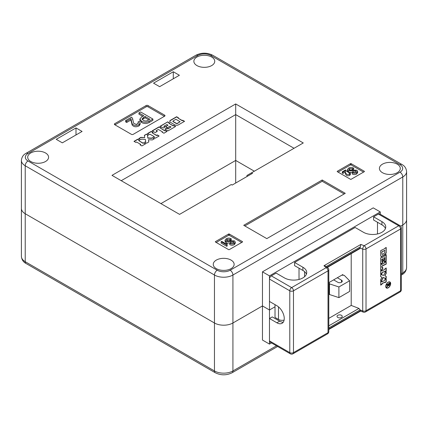 <?xml version="1.0" encoding="UTF-8"?>
<svg xmlns="http://www.w3.org/2000/svg" width="428" height="428" viewBox="0 0 428 428"><rect width="100%" height="100%" fill="white"/><g stroke="black" fill="none" stroke-linecap="round" stroke-linejoin="round"><path stroke-width="0.64" d="M406.6 267.564L406.6 171.628A13.054 7.538 180 0 1 402.775 176.957L402.775 224.925A13.054 7.538 180 0 0 406.6 219.596A13.054 7.538 180 0 1 402.775 224.925L400.645 226.155L402.775 224.925L402.775 272.893A13.054 7.538 0 0 0 406.6 267.564C406.295 270.838 404.749 273.214 401.967 274.685A3.916 2.263 -120 0 0 402.775 272.893L401.325 273.727M271.486 342.935L269.48 344.096L269.48 309.984L275.017 306.785L269.48 309.984L262.466 305.934L232.923 322.99A13.054 7.538 0 0 1 214.46 322.99L25.225 213.733A13.054 7.538 180 0 1 21.4 208.404A13.054 7.538 0 0 0 25.225 213.733L25.225 261.701L214.46 370.953A13.054 7.538 0 0 0 232.923 370.953L276.467 345.813M294.036 148.286L235.694 114.602L235.694 160.436L254.339 171.205L235.694 160.436L160.923 203.605L235.694 160.436L235.694 183.034M269.48 344.096L262.466 340.046L262.466 305.934L269.48 309.984L269.48 275.878L262.466 271.823L262.466 305.934L232.923 322.99L232.923 370.953A3.916 2.263 -120 0 1 232.115 372.751L277.617 346.477M196.923 65.57A10.443 6.029 180 0 1 193.863 61.306A10.443 6.029 180 0 1 200.309 55.736A10.443 6.029 180 0 1 211.694 57.047A10.443 6.029 180 0 1 214.749 61.306A10.443 6.029 180 0 1 208.302 66.88A10.443 6.029 180 0 1 196.923 65.57M45.534 152.978A10.443 6.029 0 0 0 34.149 151.667A10.443 6.029 0 0 0 27.702 157.242A10.443 6.029 0 0 0 30.763 161.506A10.443 6.029 0 0 0 42.142 162.811A10.443 6.029 0 0 0 48.589 157.242A10.443 6.029 0 0 0 45.534 152.978M216.306 268.629A10.443 6.029 180 0 1 213.251 264.365A10.443 6.029 180 0 1 219.698 258.79A10.443 6.029 180 0 1 231.077 260.101A10.443 6.029 180 0 1 234.137 264.365A10.443 6.029 180 0 1 227.691 269.934A10.443 6.029 180 0 1 216.306 268.629M397.238 164.17A10.443 6.029 0 0 0 385.858 162.859A10.443 6.029 0 0 0 379.411 168.434A10.443 6.029 0 0 0 382.466 172.698A10.443 6.029 0 0 0 393.851 174.003A10.443 6.029 0 0 0 400.298 168.434A10.443 6.029 0 0 0 397.238 164.17M138.281 123.489L138.062 121.894L139.357 121.354L140.138 123.002L139.063 124.585C136.147 126.025 133.83 125.725 132.113 123.681L130.936 118.733L130.936 120.011L126.693 122.462L125.629 121.852L125.629 120.568L131.583 117.133L132.589 118.529L133.632 123.269L136.414 124.489L138.479 122.852L138.062 121.894M140.138 123.002L140.138 124.281L139.063 125.864C136.147 127.303 133.83 127.004 132.113 124.96L130.936 120.011M152.903 119.048L152.903 120.327L149.158 122.494C146.654 123.831 144.134 123.847 141.598 122.531L139.87 120.37L139.87 119.086L141.668 116.887L143.76 115.683L138.934 112.896L140.593 111.943L152.903 119.048L149.158 121.21C146.654 122.552 144.134 122.569 141.598 121.252L139.87 119.086M142.652 116.32L138.934 114.174L138.934 112.896M164.427 116.309L147.997 106.823A1.305 0.754 0 0 0 146.151 106.823L114.95 124.837M27.991 160.971L217.231 270.229A9.138 5.275 0 0 0 230.157 270.229L400.009 172.163A9.138 5.275 0 0 0 400.009 164.7L210.769 55.447A9.138 5.275 0 0 0 197.843 55.447L27.991 153.508A9.138 5.275 0 0 0 27.991 160.971A3.916 2.263 120 0 0 25.225 165.764L25.225 213.733L214.46 322.99A13.054 7.538 0 0 0 232.923 322.99L232.923 275.022A13.054 7.538 180 0 1 214.46 275.022L25.225 165.764A13.054 7.538 180 0 1 21.4 160.436L21.4 256.372A13.054 7.538 0 0 0 25.225 261.701A3.916 2.263 120 0 0 26.033 263.493C23.267 262.048 21.726 259.673 21.4 256.372M262.466 271.823L373.237 207.869L380.251 211.919L380.251 214.235M143.781 142.701L143.059 143.118L138.859 140.689L139.582 140.272L137.714 139.196L133.98 141.352L135.847 142.428L136.569 142.01L140.769 144.439L140.047 144.857L141.914 145.932L145.648 143.776L143.781 142.701L143.059 143.332L138.859 140.689M146.483 134.13L144.38 135.344L144.718 137.559L140.882 137.367L138.688 138.635L140.555 139.71L141.486 139.17L145.349 139.368L145.691 141.598L144.755 142.139L146.622 143.214L148.816 141.946L148.484 139.731L152.32 139.929L154.422 138.715L152.555 137.634L151.71 138.121L147.847 137.928L147.51 135.697L148.35 135.211L146.483 134.13L144.413 135.542M153.058 132.493L151.191 131.412L147.457 133.568L149.324 134.649L150.046 134.232L154.251 136.655L153.524 137.072L155.391 138.153L159.13 135.997L157.263 134.916L156.536 135.334L152.336 132.91L153.058 132.493M160.987 127.913L159.12 126.832L152.165 130.85L155.198 132.605L157.301 131.391L156.134 130.717L158.328 129.449L162.528 131.877L162.062 132.145L163.929 133.226L167.059 131.417L165.192 130.337L164.721 130.61L160.521 128.181L160.987 127.913M167.706 121.878L160.093 126.276L163.175 128.052L165.042 126.977L163.828 126.276L166.861 124.521L168.033 125.195L165.508 126.651L167.375 127.731L169.9 126.276L171.066 126.945L168.033 128.7L166.818 127.999L164.951 129.079L168.033 130.856L175.641 126.463L173.773 125.383L173.169 125.736L168.964 123.307L169.574 122.959L167.706 121.878L160.275 126.378M178.481 124.821L184.554 121.317L182.686 120.241L182.216 120.509L178.016 118.085L178.481 117.812L176.614 116.737L170.542 120.241A2.643 1.525 0 0 0 169.772 121.317A2.643 1.525 0 0 0 170.542 122.397L174.747 124.821A2.643 1.525 0 0 0 178.481 124.821M351.174 179.252L364.281 171.681A0.524 0.3 0 0 0 364.281 171.259L351.174 163.689A0.524 0.3 0 0 0 350.436 163.689L337.328 171.259A0.524 0.3 0 0 0 337.328 171.681L350.436 179.252A0.524 0.3 0 0 0 351.174 179.252M229.322 249.599L242.43 242.034A0.524 0.3 0 0 0 242.43 241.606L229.322 234.036A0.524 0.3 0 0 0 228.584 234.036L215.477 241.606A0.524 0.3 0 0 0 215.477 242.034L228.584 249.599A0.524 0.3 0 0 0 229.322 249.599M133.226 134.322L164.614 116.202A1.305 0.754 0 0 0 164.994 115.667A1.305 0.754 0 0 0 164.614 115.137L147.997 105.545A1.305 0.754 0 0 0 146.151 105.545L114.763 123.665A1.305 0.754 0 0 0 114.383 124.195A1.305 0.754 0 0 0 114.763 124.73L131.38 134.322A1.305 0.754 0 0 0 133.226 134.322M266.805 238.621L345.268 193.322L322.188 179.995L243.725 225.299L266.805 238.621M121.226 180.691L235.694 114.602L235.694 103.945L111.997 175.362L179.567 214.375L231.264 184.527L232.185 185.062L252.493 173.335L251.573 172.8L246.956 175.469L246.956 176.534M235.694 103.945L303.265 142.957L251.573 172.8M56.239 139.33L75.997 127.929L82.085 131.444L62.333 142.85L56.239 139.33M153.534 83.16L173.292 71.754L179.386 75.269L159.628 86.675L153.534 83.16M173.292 78.789L173.292 71.754M75.997 134.964L75.997 127.929M269.48 275.878L380.251 211.919M299.017 279.447L299.017 268.201M304.559 276.723L304.559 271.614M344.16 193.959L322.188 181.274L244.832 225.936M322.188 181.274L322.188 179.995M241.692 242.457L229.322 235.32A0.524 0.3 0 0 0 228.584 235.32L216.215 242.457M227.182 243.264L227.145 244.795L226.754 245.019L221.126 241.772L221.779 241.392L226.294 243.997L226.556 242.906L227.182 243.264L227.129 244.72M227.145 244.795L227.145 246.073L226.754 246.298L221.126 243.051L221.126 241.772M233.447 242.799L226.877 243.088M230.756 242.81L230.467 242.879L230.467 241.601L226.07 241.494L226.07 242.772L225.058 241.488L225.058 240.21L226.251 238.744C227.771 237.915 229.333 237.877 230.927 238.637L231.243 238.824L231.243 240.103L230.189 240.707L226.84 240.707M226.524 242.986L226.07 242.772M231.243 238.824L230.189 239.429L227.124 239.247L226.433 240.033L227.027 240.83L234.362 240.83L235.261 242.013L235.261 243.291L234.271 244.65C232.795 245.421 231.297 245.421 229.777 244.65L229.777 243.371L230.831 242.762L233.351 242.842L233.929 242.136L233.447 241.52L233.447 242.788M363.543 172.109L351.174 164.967A0.524 0.3 0 0 0 350.436 164.967L338.067 172.109M349.227 172.538L349.944 172.233L350.377 173.147L350.377 174.431L349.783 175.309C346.257 177.08 345.005 173.554 345.262 172.056L342.908 173.42L342.32 173.078L342.32 171.799L345.626 169.889L346.177 170.89L349.457 173.067L349.227 172.538L349.227 173.581M355.85 172.131L350.163 172.538M349.43 172.452L348.472 172.104L347.461 170.82L347.461 169.541L348.654 168.07C350.179 167.241 351.736 167.209 353.33 167.969L353.651 168.151L353.651 169.429L352.597 170.039L349.243 170.039M353.651 168.151L352.597 168.76L349.526 168.573L348.836 169.365L349.435 170.162L356.765 170.162L357.664 171.344L357.664 172.623L356.674 173.982C355.197 174.752 353.705 174.752 352.185 173.982L352.185 172.703L353.239 172.093L355.759 172.174L356.331 171.468L355.85 170.852L355.85 172.115M353.164 172.136L352.87 172.211L352.87 170.933L348.472 170.826L348.472 172.104M355.85 170.852L352.87 170.933M357.664 171.344L356.674 172.703L356.674 173.982M356.674 172.703C355.197 173.474 353.705 173.474 352.185 172.703M349.526 168.573L349.526 169.857M352.319 168.6L352.319 169.879M352.597 168.76L352.597 170.039M348.472 170.826L347.461 169.541M350.377 173.147L349.783 174.03C346.257 175.801 345.005 172.275 345.262 170.777L342.908 172.142L342.908 173.42M342.908 172.142L342.32 171.799M345.262 170.777L345.262 172.056M233.447 241.52L230.467 241.601M235.261 242.013L234.271 243.371L234.271 244.65M234.271 243.371C232.795 244.142 231.297 244.142 229.777 243.371M227.124 239.247L227.124 240.525M229.916 239.273L229.916 240.552M230.189 239.429L230.189 240.707M226.07 241.494L225.058 240.21M226.754 245.019L226.754 246.298M143.257 120.295C144.937 121.231 146.595 121.188 148.222 120.172L149.88 119.214L145.129 116.475L143.471 117.427L142.016 118.973L143.257 120.295M149.158 121.21L149.158 122.494M141.598 121.252L141.598 122.531M143.471 117.427L143.471 118.706L142.315 119.594M148.773 119.856L145.129 117.754L143.471 118.706M145.129 116.475L145.129 117.754M130.936 118.733L126.693 121.183L126.693 122.462M126.693 121.183L125.629 120.568M178.299 117.919L176.614 116.951L170.542 120.455A2.643 1.525 0 0 0 169.777 121.424M184.366 121.424L182.686 120.455L182.216 120.723L178.016 118.085M172.944 121.29A0.658 0.38 0 0 0 172.917 121.397A0.658 0.38 0 0 0 173.11 121.664L176.379 123.553A0.658 0.38 0 0 0 177.315 123.553L180.118 121.723L175.913 119.294L173.11 120.915A0.658 0.38 0 0 0 172.917 121.183A0.658 0.38 0 0 0 173.11 121.45L176.379 123.339A0.658 0.38 0 0 0 177.315 123.339L180.118 121.723M169.386 123.066L167.706 122.092M175.459 126.57L173.773 125.597L173.169 125.95L168.964 123.307M171.066 126.945L168.033 128.914L166.818 128.213L165.133 129.181M168.033 125.195L165.695 126.758M164.86 127.079L163.828 126.276M166.872 131.524L165.192 130.551L164.721 130.824L160.521 128.181M162.528 131.877L162.244 132.252M157.113 131.498L156.134 130.717M160.805 128.02L159.12 127.046L152.347 130.957M158.943 136.104L157.263 135.13L156.536 135.548L152.336 132.91M154.251 136.655L153.711 137.179M152.876 132.6L151.191 131.626L147.639 133.675M148.168 135.318L146.483 134.344M154.235 138.822L152.555 137.848L151.71 138.335L147.847 138.137L147.51 135.697M148.789 141.968L148.484 139.731M145.691 141.598L144.942 142.246M144.718 137.559L140.882 137.581L138.87 138.742M145.466 143.883L143.781 142.915M140.769 144.439L140.234 144.964M139.394 140.379L137.714 139.41L134.162 141.459M275.017 304.656L275.017 317.448L278.489 319.449A5.222 3.017 0 0 0 284.101 320.123M385.746 286.717A3.264 1.883 120 0 0 386.382 287.734A3.264 1.883 120 0 0 386.473 287.782M388.196 282.346A3.264 1.883 120 0 0 386.067 285.225A3.264 1.883 120 0 0 386.564 287.841A3.264 1.883 120 0 0 388.196 287.675A3.264 1.883 120 0 0 390.331 284.802A3.264 1.883 120 0 0 389.828 282.186A3.264 1.883 120 0 0 388.196 282.346M388.196 287.857A3.483 2.012 120 0 0 390.475 284.786A3.483 2.012 120 0 0 389.94 281.993A3.483 2.012 120 0 0 388.196 282.17A3.483 2.012 120 0 0 385.922 285.241A3.483 2.012 120 0 0 386.452 288.028A3.483 2.012 120 0 0 388.196 287.857M390.464 283.202A3.483 2.012 120 0 0 389.844 281.945M337.788 317.448A2.611 1.509 -0 0 0 340.635 317.774A2.611 1.509 -0 0 0 342.245 316.383A2.611 1.509 -0 0 0 341.48 315.313A2.611 1.509 -0 0 0 338.639 314.987A2.611 1.509 -0 0 0 337.023 316.383A2.611 1.509 -0 0 0 337.788 317.448M377.485 222.26L377.485 233.961M385.441 228.547A13.054 7.538 180 0 0 381.915 224.818L373.607 220.024L373.607 216.825L381.915 221.618A13.054 7.538 180 0 1 385.74 226.952A13.054 7.538 180 0 1 377.678 233.913A13.054 7.538 180 0 1 363.452 232.281L355.144 227.482L294.587 262.444L294.587 265.644L302.896 270.437L302.896 267.243L294.587 262.444M328.79 331.614A2.611 1.509 180 0 1 328.025 332.679L328.025 270.854L293.48 290.799L293.48 352.624L328.025 332.679A2.611 1.509 60 0 1 327.484 333.872A2.611 2.611 0 0 0 328.79 331.614L328.79 269.79A2.611 2.611 0 0 0 327.885 267.816L326.163 266.323L323.959 265.74L360.847 244.441L364.175 245.72L398.714 225.775L378.406 214.054L373.607 216.825M378.406 214.054A2.611 1.509 -60 0 1 379.711 213.925L400.02 225.647A2.611 1.509 120 0 0 398.714 225.775A2.611 1.509 -120 0 1 400.56 228.975L366.02 248.919L366.02 310.744L400.56 290.799L400.56 228.975A2.611 1.509 180 0 0 401.325 227.91A2.611 2.611 0 0 0 400.02 225.647M387.65 286.204L386.687 287.407L388.046 284.813L388.046 284.481L386.687 285.262L386.687 284.775L389.865 282.94L389.865 284.048L389.02 285.658L388.175 285.353L386.687 287.07M388.426 285.749L388.164 285.364M269.48 279.072L269.48 301.456L276.863 305.72A10.443 6.029 -120 0 1 283.689 314.922A10.443 6.029 -120 0 1 282.084 323.295A10.443 6.029 -120 0 1 276.863 322.776L269.48 318.512L269.48 340.897L289.788 352.624L289.788 290.799L269.48 279.072A2.611 1.509 -60 0 1 271.325 275.878L291.634 287.6L326.179 267.655L323.959 265.74M302.896 267.243A13.054 7.538 -0 0 1 306.721 272.572A13.054 7.538 -0 0 1 298.658 279.532A13.054 7.538 -0 0 1 284.433 277.9L276.124 273.101L271.325 275.878M342.865 275.231L342.865 274.546L329.02 282.539L329.02 294.261L329.367 294.063M351.211 253.644L351.211 305.432L328.79 318.379M290.328 353.817A2.611 2.611 0 0 0 292.939 353.817A2.611 1.509 60 0 0 293.48 352.624A2.611 1.509 180 0 1 289.788 352.624A2.611 1.509 120 0 0 290.328 353.817L270.02 342.09A2.611 1.509 -60 0 1 269.48 340.897M283.283 322.172A10.443 6.029 -120 0 1 279.634 321.177L272.251 316.913L269.48 318.512M306.421 274.171A13.054 7.538 -0 0 0 302.896 270.437M384.906 279.645L384.906 280.233L381.963 281.929L381.963 281.346L380.658 282.1L380.658 285.118L381.963 284.363L381.963 283.78L384.906 282.079L384.906 282.667L386.211 281.913L386.211 278.89L384.906 279.645M380.658 275.011L380.658 276.707L382.118 277.28L380.658 279.543L380.658 281.314L381.963 280.559L381.963 279.805L383.435 277.531L384.906 278.104L384.906 278.863L386.211 278.104L386.211 276.333L384.751 275.76L386.211 273.503L386.211 271.801L384.906 272.556L384.906 273.235L383.435 275.514L381.963 274.937L381.963 274.257L380.658 275.011M381.963 270.453L380.658 271.208L380.658 274.225L381.963 273.471L381.963 272.887L384.906 271.186L384.906 271.775L386.211 271.015L386.211 267.998L384.906 268.752L384.906 269.34L381.963 271.036L381.963 270.453M381.963 264.044L380.658 264.798L380.658 270.421L382.782 269.191L382.782 267.495L381.963 267.965L381.963 266.195L386.211 264.119L386.211 261.588L384.906 262.343L384.906 262.722L381.963 264.418L381.963 264.044M380.658 257.859L380.658 264.012L382.814 262.765L382.814 261.257L381.963 261.743L381.963 259.293L382.782 258.822L382.782 260.861L384.087 260.106L384.087 258.068L384.906 257.592L384.906 260.047L384.055 260.54L384.055 262.048L386.211 260.802L386.211 254.649L384.906 255.404L384.906 255.896L381.963 257.592L381.963 257.105L380.658 257.859M386.211 252.354L386.211 247.448L384.906 248.203L384.906 248.582L380.658 250.658L380.658 255.564A1.851 1.07 120 0 0 381.038 256.409A1.851 1.07 120 0 0 381.963 256.319L384.906 254.617A1.851 1.07 120 0 0 386.211 252.354L386.029 247.555M360.649 311.086L360.076 309.909L328.79 327.971M327.094 267.131L360.076 248.085L360.328 246.876L326.355 266.489M351.211 305.432L358.964 308.417L360.076 309.909L362.725 310.931L362.725 249.107L360.076 248.085L359.75 248.716L327.399 267.393M360.847 244.441L360.328 246.876M386.366 287.974A3.483 2.012 120 0 0 387.763 287.884M389.731 282.138A3.264 1.883 120 0 0 389.646 282.079A3.264 1.883 120 0 0 388.447 282.036M380.952 256.345A1.851 1.07 120 0 0 381.781 256.212L384.719 254.51A1.851 1.07 120 0 0 386.029 252.247M381.963 250.278L381.781 250.011M381.781 251.873L381.963 254.243L382.29 254.43L384.579 253.109L384.906 250.278L381.781 251.873L381.985 254.366M384.906 250.278L381.963 251.98M381.963 257.592L381.781 257.212M384.055 261.834L386.029 260.695L386.029 254.756M382.782 260.647L383.905 259.999L383.905 257.961L384.906 257.592M381.963 261.743L381.781 259.186L382.782 258.822M380.658 263.798L382.627 262.658L382.627 261.364M381.963 264.418L381.781 264.151M384.906 264.659L386.029 264.012L386.029 261.695M381.963 267.965L381.781 266.088L384.906 264.493M380.658 270.207L382.595 269.089L382.595 267.602M381.963 271.036L381.781 270.56M384.906 271.561L386.029 270.913L386.029 268.105M380.658 274.011L381.781 273.364L381.781 272.78L384.906 271.186M381.963 274.937L381.781 274.364M384.751 275.76L386.029 273.396L386.029 271.908M384.906 278.649L386.029 278.002L386.029 276.258M380.658 281.1L381.781 280.452L381.781 279.698L383.247 277.424L384.906 278.104M380.658 276.675L382.118 277.28M384.906 282.453L386.029 281.806L386.029 278.997M380.658 284.909L381.781 284.256L381.781 283.673L384.906 282.079M381.963 281.929L381.781 281.453M386.687 285.053L388.046 284.481M389.678 283.047L389.865 284.048M389.678 283.941L389.02 285.658M388.838 285.551L388.34 285.679M387.977 285.257L387.463 286.097M389.512 283.636L388.207 284.176L388.207 284.716L388.988 285.187L389.512 283.636L388.394 284.283L388.394 284.823L388.988 285.187M341.828 275.145L344.251 275.343L349.606 280.779L338.896 286.963L329.48 283.871L329.137 282.469M338.896 286.963L338.896 297.62L349.606 291.436L349.606 280.779M338.896 297.62L329.48 294.528L329.48 283.871M329.48 294.528L329.02 292.666M333.637 279.875L337.788 282.271A2.611 1.509 0 0 0 340.635 282.598A2.611 1.509 0 0 0 342.245 281.207A2.611 1.509 0 0 0 341.48 280.142L337.328 277.74M217.231 270.229A3.916 2.263 120 0 0 214.46 275.022L214.46 370.953A3.916 2.263 120 0 0 215.273 372.751C220.885 375.5 226.498 375.5 232.115 372.751M400.009 172.163A3.916 2.263 60 0 1 402.775 176.957L232.923 275.022A3.916 2.263 60 0 0 230.157 270.229M114.763 124.73L114.763 123.665M146.151 106.823L146.151 105.545M147.997 106.823L147.997 105.545M164.614 116.202L164.614 115.137M215.477 242.034L215.477 241.606M228.584 235.32L228.584 234.036M229.322 235.32L229.322 234.036M242.43 242.034L242.43 241.606M337.328 171.681L337.328 171.259M350.436 164.967L350.436 163.689M351.174 164.967L351.174 163.689M364.281 171.681L364.281 171.259M349.783 174.03L349.783 175.309M139.063 124.585L139.063 125.864M21.4 160.436C21.726 157.135 23.267 154.759 26.033 153.315A3.916 2.263 60 0 1 27.991 153.508M26.033 153.315L195.885 55.249A3.916 2.263 60 0 1 197.843 55.447M195.885 55.249C201.502 52.5 207.115 52.5 212.727 55.249A3.916 2.263 120 0 0 210.769 55.447M212.727 55.249L401.967 164.507A3.916 2.263 120 0 0 400.009 164.7M278.489 306.871L278.489 319.449M381.915 224.818L381.915 221.618M328.79 329.041L360.328 310.83M328.79 325.842L358.964 308.417M279.634 321.177L276.863 322.776M291.634 287.6A2.611 1.509 120 0 0 289.788 290.799A2.611 1.509 180 0 0 293.48 290.799A2.611 1.509 60 0 0 291.634 287.6M364.175 245.72A2.611 1.182 111.1 0 0 362.725 249.107A2.611 1.509 180 0 0 366.02 248.919A2.611 1.509 -120 0 0 364.175 245.72M401.325 289.735A2.611 1.509 180 0 1 400.56 290.799A2.611 1.509 -120 0 1 400.02 291.992A2.611 2.611 0 0 0 401.325 289.735L401.325 227.91M327.885 267.816A2.611 1.776 130.9 0 0 326.179 267.655A2.611 1.509 60 0 1 328.025 270.854A2.611 1.509 180 0 0 328.79 269.79M366.02 310.744A2.611 1.509 180 0 1 362.725 310.931A2.611 1.182 -68.9 0 0 363.233 312.114A2.611 2.611 0 0 0 365.48 311.937A2.611 1.509 -120 0 0 366.02 310.744M341.48 282.271L341.48 280.142M26.033 263.493L215.273 372.751M401.325 275.054L401.967 274.685M346.182 171.114L346.182 170.665M132.589 119.808L132.589 118.529M401.967 164.507C404.733 165.952 406.274 168.327 406.6 171.628M400.02 291.992L365.48 311.937M327.484 333.872L292.939 353.817M360.574 311.086L363.233 312.114M360.617 311.103L328.79 329.48"/></g></svg>
